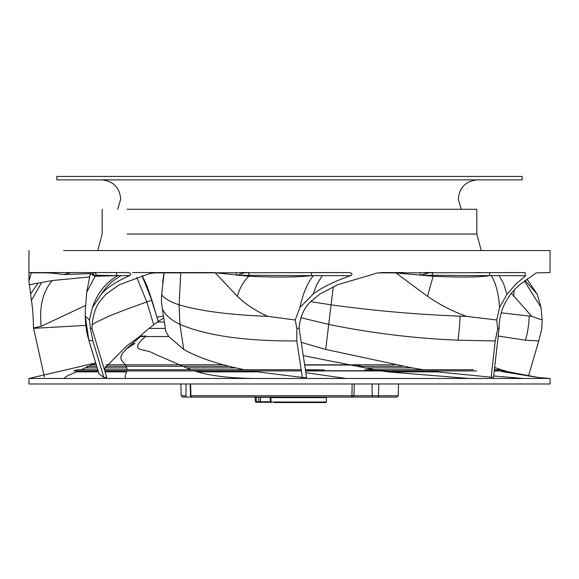 <?xml version="1.0" encoding="UTF-8"?>
<svg xmlns="http://www.w3.org/2000/svg" width="579" height="579" viewBox="0 0 579 579"><rect width="100%" height="100%" fill="white"/><g stroke="black" fill="none" stroke-linecap="round" stroke-linejoin="round"><path stroke-width="0.87" d="M326.368 402.014L326.44 397.621L270.878 397.621L271.001 402.014L326.368 402.014L325.818 402.557L274.164 402.557M352.097 397.078L193.596 397.078M377.392 397.078L351.163 397.078A1.368 0.789 -90 0 0 351.945 395.746L378.514 395.746A1.368 1.122 90 0 1 377.392 397.078L396.861 397.078L398.236 395.746L398.54 383.978M201.514 397.078L182.566 397.078L181.191 395.746L186.018 395.746L185.982 397.078M320.918 402.557L325.818 402.557M312.204 402.557L321.613 402.557M378.138 397.078L350.143 397.078M180.88 383.978L181.191 395.746M182.566 397.078L201.695 397.078M220.852 397.078L226.44 397.078M270.878 397.621L270.596 397.078M270.697 401.211L271.276 402.557M270.118 397.346L260.492 397.346L260.449 401.739L270.313 401.739M256.027 402.282L270.494 402.282L256.027 402.282M260.557 397.078A0.55 0.507 90 0 0 260.492 397.346L255.419 397.346M256.179 397.078L256.302 401.739L255.419 401.746L255.961 402.282M256.497 402.282L256.302 401.739L260.449 401.739A0.55 0.507 90 0 1 259.942 402.282M402.868 366.312L361.52 366.312L357.026 365.038L304.699 365.038M105.566 366.312L229.349 366.312M87.371 366.312L96.715 366.312M91.207 364.821L96.266 364.821M106.304 364.821L223.617 364.821M304.663 364.821L394.646 364.821M97.757 369.749L77.492 369.749L73.656 370.929L98.112 370.929M104.785 370.929L301.362 370.929M104.43 369.749L301.181 369.749M305.415 369.749L324.052 369.923L305.437 369.923M305.567 370.763L384.926 370.763L380.331 369.923L364.915 369.749L473.282 369.749M305.596 370.929L476.604 370.929M503.882 371.87L508.637 371.87L539.165 377.638L503.882 371.87L494.415 369.749L501.508 369.749L505.344 370.929L494.278 370.929M80.785 272.564L74.72 272.564M95.716 363.004L81.306 369.749M78.73 370.929L76.645 371.87C66.361 375.959 62.698 378.159 65.659 378.471L28.957 378.471L28.95 383.978L550.05 383.978L550.05 378.471L539.165 377.638M194.428 370.929L197.511 371.87C211.429 375.959 230.326 378.159 254.188 378.471L125.918 378.471C124.818 377.798 125.057 375.597 126.649 371.87L126.859 370.929M63.639 272.564L50.547 272.564M31.367 272.564L28.957 272.564L28.95 281.112L31.309 272.564L128.647 272.564C131.035 273.302 131.332 274.345 129.53 275.691C116.227 281.546 106.782 287.756 101.209 294.32L92.474 307.442L89.412 319.999L90.476 328.713L92.857 340.944L88.797 340.112L85.265 315.917L85.272 311.422L85.265 315.917M44.46 377.095L33.517 327.996C33.242 315.844 32.54 306.66 31.411 300.443L28.95 281.112M88.797 340.112L99.009 373.896L103.887 377.45L106.76 377.45L91.923 328.351L90.476 328.713M91.923 328.351L91.923 327.996C92.626 315.844 95.535 306.66 100.645 300.443L106.037 294.161L119.252 284.767L149.295 273.686L152.769 272.897L349.463 272.564C352.408 273.302 352.77 274.345 350.541 275.691L311.553 275.633C297.519 277.276 276.596 277.479 248.789 276.255L213.347 272.564L215.345 272.962L237.368 296.339C245.742 304.351 255.882 311.024 267.802 316.358L295.225 319.999L296.868 328.713L299.104 327.996C300.262 315.844 304.59 306.66 312.088 300.443L319.753 294.161L337.557 284.767L377.653 272.897L525.124 272.564L525.587 275.691L489.458 275.633C479.398 277.276 460.623 277.479 433.135 276.255L395.927 272.962L395.978 272.564M333.359 286.518L331.065 304.844C374.041 310.757 417.039 314.527 460.066 316.156L466.392 316.358L496.724 319.999L497.723 328.713L499.055 327.996C499.279 317.639 501.769 308.455 506.524 300.443L510.692 294.161L515.361 288.733L519.674 284.767L536.154 272.897L550.05 272.564L550.05 250.555L63.639 250.555M127.119 209.294L476.821 209.294L476.821 234.046L481.221 250.555M301.232 342.327L325.716 349.441L411.951 367.897L423.227 369.749M303.258 355.629L374.794 369.749M375.785 369.923L380.736 370.763M381.72 370.929L387.648 371.87L437.275 371.87L493.547 377.45L499.055 328.351M430.841 370.929L437.275 371.87M494.661 367.52L501.494 369.749M250.099 370.929L302.354 377.45L296.788 340.944C245.467 341.234 206.515 335.711 179.924 324.378L179.924 324.37C171.008 320.057 165.153 314.889 162.366 308.868L165.789 331.326L168.735 336.537L183.746 349.441C196.86 356.859 214.237 363.011 235.885 367.897L244.266 369.749M163.748 317.958L157.293 322.083L149.027 328.423L139.532 336.537L140.921 336.073L146.067 336.073L145.532 336.537C126.736 352.691 146.046 348.044 153.652 353.581L190.94 369.749M104.575 369.749L104.98 367.897L126.504 346.126L139.532 336.537M125.983 349.629C114.852 359.928 125.216 361.39 126.808 367.897L126.989 369.749M168.735 336.537L140.422 336.537L125.86 349.282M208.049 250.555L244.345 250.555M453.437 250.555L477.082 250.555M508.76 272.564L517.612 272.564M432.462 275.351L420.795 275.191L429.864 272.564L433.012 272.564L432.245 274.214L432.462 275.351L489.458 275.633L489.848 272.564M424.581 272.564L429.864 272.564M162.366 308.868L161.418 301.384L161.642 294.733C164.523 298.561 170.342 301.934 179.099 304.858L179.099 304.844C200.305 311.068 229.87 314.904 267.802 316.358M164.161 272.564L161.642 294.733M180.764 272.564L179.099 304.844L179.924 324.37L183.746 349.441M248.847 275.351L237.137 275.191L245.272 272.564L248.377 272.564L249.035 274.214L248.847 275.351L311.553 275.633L311.22 272.564L349.463 272.564M240.169 272.564L245.272 272.564M213.68 272.564L156.142 272.564M153.645 324.602L146.805 301.963L151.749 300.139L142.021 275.655M92.039 324.819L95.036 322.8L107.448 316.872C116.553 312.986 129.667 308.021 146.805 301.963L136.782 277.341M158.205 321.497L151.872 300.074L146.805 285.389L142.173 275.611M95.101 276.255L90.273 273.693L86.698 292.265L95.101 276.255L117.038 275.633L92.908 275.191L93.979 272.564L94.703 272.564L96.295 274.214L95.846 275.351M92.915 272.564L93.979 272.564M90.288 273.628L63.893 274.555C52.848 273.259 52.58 272.485 30.846 272.897M70.855 272.564L63.893 274.555M466.392 316.358C452.047 311.024 439.085 304.351 427.519 296.339L395.927 272.962L392.873 272.564M29.145 284.767L52.385 280.533L89.477 276.95M85.431 305.509L41.181 326.31C39.133 306.624 42.868 291.367 52.385 280.533M501.226 312.848L531.783 316.358L511.366 293.292M531.783 316.358L542.183 319.999L541.77 328.713L538.76 340.944L525.442 340.191L498.193 336.023M526.933 279.056L537.283 294.32L540.996 307.442L542.183 319.999M524.617 272.564L523.358 272.564M475.026 272.564L480.715 272.564L475.026 272.564M504.143 272.564L507.964 272.564L504.143 272.564M525.587 275.691L515.361 284.644L506.972 294.32L499.561 307.442L496.724 319.999M330.008 272.564L328.402 272.564M323.191 272.564L324.211 272.564L323.191 272.564M350.541 275.691C333.822 281.546 321.273 287.756 312.899 294.32L299.951 307.442L295.225 319.999M132.526 272.564L155.917 272.564M193.697 272.564L213.731 272.564L193.697 272.564M153.471 272.81L152.769 272.897M85.547 316.358L89.412 319.999M129.53 275.691L117.038 275.633L116.234 272.564L117.211 272.564M62.713 272.564L69.56 272.564M33.517 327.996L41.181 326.31M33.517 328.351L85.779 325.412M157.018 317.089L163.459 316.062M310.872 301.652L331.065 304.844M296.868 328.713L296.788 340.944M302.354 377.45L306.588 377.45L299.104 328.351M387.648 371.87L469.323 378.485L254.203 378.485L346.068 378.471L305.864 372.695M549.03 378.471L523.619 378.471L493.713 376.01M125.809 349.311L134.987 343.383L131.969 344.302M65.659 378.471L125.918 378.471L65.659 378.471M469.308 378.471L523.619 378.471L469.323 378.485M151.517 300.132L158.328 321.425M103.887 377.45L92.857 340.944M528.453 376.198L538.76 340.944M491.137 377.45L495.233 340.944L458.061 340.191C414.528 338.411 371.349 333.142 328.525 324.378L300.805 317.683M497.723 328.713L495.233 340.944M331.05 304.858L325.716 349.441M522.157 176.443L56.843 176.443L56.843 179.866L522.157 179.866L522.157 176.443M372.015 383.978L372.181 395.746A1.368 0.717 90 0 0 372.89 397.078M352.126 383.978L351.945 395.746L190.911 395.746L190.636 383.978M186.025 383.978L186.018 395.746M378.767 383.978L378.514 395.746L398.236 395.746M190.165 383.978L190.469 395.746L190.911 395.746A1.368 1.238 -90 0 0 192.156 397.078M270.704 402.021A0.55 0.391 90 0 0 271.102 402.557L270.313 401.79L270.198 397.614L269.648 397.078M258.9 402.282L258.726 397.078M127.119 234.046L476.821 234.046M85.294 367.897L97.192 367.897M157.293 322.083L164.378 322.083M149.027 328.423L165.348 328.423M364.654 367.897L411.951 367.897M494.618 367.897L495.812 367.897M104.98 367.897L126.808 367.897M105.074 371.87L126.649 371.87M76.645 371.87L98.394 371.87M420.086 275.17L420.39 272.564M248.789 276.255C243.296 281.756 239.489 288.451 237.368 296.339M236.456 275.17L236.21 272.564M92.77 275.17L92.162 272.564M433.135 276.255L427.519 296.339M514.159 289.999L513.732 296.339M540.996 307.442L524.408 280.989M537.283 294.32L525.095 280.453M499.561 307.442C498.62 293.329 495.805 282.726 491.115 275.64M499.098 275.662L503.549 283.572L506.972 294.32M299.951 307.442C302.998 293.329 307.485 282.726 313.42 275.64M322.373 275.662L317.27 283.572L312.899 294.32M92.474 307.442C97.214 293.329 105.624 282.726 117.711 275.64M120.895 275.662C113.795 280.287 110.191 282.928 110.082 283.572C107.05 286.417 104.097 289.999 101.209 294.32M30.47 294.161L37.982 283.276M31.411 300.443L41.572 282.61M197.511 371.87L255.122 371.87M186.011 367.897L235.885 367.897M85.33 316.156A82.117 81.994 156.2 0 0 88.826 340.191M529.141 316.156A82.117 74.648 96.8 0 1 525.442 340.191M460.066 316.156A82.117 19.983 92.9 0 1 458.061 340.191M354.268 383.978L353.957 395.746L352.589 397.078M326.44 397.621L326.99 397.078M190.469 395.746L191.837 397.078M254.999 396.861L255.419 401.746M69.603 272.564L80.626 272.564M102.179 209.294L102.179 234.046L97.779 250.555M28.95 250.555L28.95 272.564M505.337 370.929L508.637 371.87M162.648 282.523L164.081 272.564M403.874 272.564L380.888 272.564M90.1 272.564L90.273 273.693M149.295 273.686L156.323 272.564M85.265 311.292L86.698 292.221M95.694 362.946L28.957 378.471M461.268 209.294L458.293 199.024C459.422 187.393 465.813 181.003 477.451 179.866M117.732 209.294L120.707 199.024C119.578 187.393 113.187 181.003 101.549 179.866"/></g></svg>
